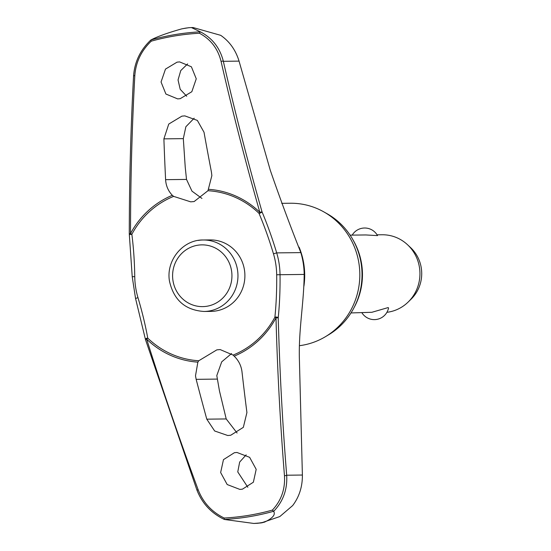<?xml version="1.0" encoding="UTF-8"?>
<svg xmlns="http://www.w3.org/2000/svg" width="551" height="551" viewBox="0 0 551 551"><rect width="100%" height="100%" fill="white"/><g stroke="black" fill="none" stroke-linecap="round" stroke-linejoin="round"><path stroke-width="0.83" d="M198.78 360.747L216.832 349.871L220.152 349.575L233.128 355.085L234.182 356.16C238.624 360.492 241.228 365.699 241.992 371.787A851.212 235.084 85 0 0 246.917 412.554L243.335 427.349L230.731 435.249L227.763 435.51L214.649 430.985L206.783 419.166A851.212 230.049 -103.7 0 1 196.156 379.336L195.502 375.823L197.864 362.145L198.78 360.747A85.157 81.823 89.3 0 1 147.744 338.121A1.942 0.861 169.9 0 0 146.731 338.293A1.942 0.861 169.9 0 0 146.635 338.321A1.942 0.861 169.9 0 0 145.43 339.368A1.942 0.861 169.9 0 0 145.533 339.581M234.182 356.16A86.597 83.215 -90.7 0 0 275.989 317.872L278.227 317.741A1.942 0.716 -174.2 0 0 275.851 317.025A1.942 0.716 -174.2 0 0 275.748 317.032A1.942 0.716 -174.2 0 0 274.901 317.169L275.989 317.872A848.478 234.946 89.2 0 0 284.468 475.706C285.294 489.109 281.272 500.57 272.401 510.088A242.729 233.238 89.3 0 1 248.501 515.378A242.729 233.238 89.3 0 1 224.195 518.03L224.271 519.414A244.093 234.554 -90.7 0 0 249.135 516.721A244.093 234.554 -90.7 0 0 273.585 511.287L273.668 511.356C283.173 501.417 287.519 489.371 286.685 475.217A1.942 0.441 175.4 0 1 284.468 475.706M172.332 195.309A86.597 83.215 -90.7 0 0 130.518 233.596L129.354 233.714A1.942 0.716 -7.3 0 0 129.292 233.934A1.942 0.716 -7.3 0 0 130.739 234.437A1.942 0.716 -7.3 0 0 130.842 234.437A1.942 0.716 -7.3 0 0 131.854 234.299A85.157 81.823 89.3 0 1 173.627 196.376L172.332 195.309C168.207 190.97 165.968 185.763 165.603 179.667A851.212 235.084 -95 0 1 163.895 138.859L168.758 124.058L181.899 116.144L184.847 115.889L197.354 120.414L204.022 132.247A851.212 230.049 76.3 0 0 211.439 172.112L211.859 175.631L207.975 190.715L194.138 201.549L190.694 201.845L173.627 196.376M207.975 190.715A85.157 81.823 89.3 0 1 259.018 213.34A1.942 0.572 -22.8 0 0 259.858 213.175A1.942 0.572 -22.8 0 0 259.955 213.141A1.942 0.572 -22.8 0 0 262.028 211.846L259.838 212.287A86.597 83.215 -90.7 0 0 208.65 189.324M224.415 519.469L253.791 523.45L261.394 522.858L257.386 523.298A250.319 240.532 -90.7 0 0 260.954 522.741A250.319 240.532 -90.7 0 0 264.514 522.128C272.662 518.264 275.714 514.668 273.668 511.356M145.56 339.602L146.676 339.182A1.942 0.393 134 0 1 146.807 339.037A1.942 0.393 134 0 1 147.744 338.121A110.703 29.375 72.1 0 0 137.957 297.616A73.855 70.969 89.3 0 1 134.754 276.65A110.703 30.656 89.2 0 0 131.854 234.299L130.518 233.596A848.478 234.946 -90.8 0 1 134.816 75.611C135.801 62.187 141.27 50.713 151.222 41.18A242.729 233.238 89.3 0 1 175.128 35.891A242.729 233.238 89.3 0 1 199.434 33.239C210.689 39.273 217.9 48.66 221.068 61.395A848.478 225.125 72.1 0 0 259.838 212.287A1.942 0.393 -46 0 0 259.7 212.431A1.942 0.393 -46 0 0 259.018 213.34A110.703 29.375 -107.9 0 1 273.468 253.791L276.692 252.888A112.321 29.802 72.1 0 0 262.028 211.846A846.543 224.615 -107.9 0 1 223.348 61.306C219.952 47.854 212.266 38.012 200.282 31.786L191.431 27.571L188.855 27.708A250.319 240.532 -90.7 0 0 185.288 28.266A250.319 240.532 -90.7 0 0 181.727 28.879L185.494 28.177M200.282 31.786L200.22 31.848A244.093 234.554 -90.7 0 0 175.356 34.534A244.093 234.554 -90.7 0 0 150.905 39.968L151.222 41.18M353.219 240.27A66.382 63.785 89.3 0 1 353.997 307.727M281.699 203.34L290.315 203.243A71.485 68.689 89.3 0 1 323.912 211.935A71.485 68.689 89.3 0 1 359.817 273.93A71.485 68.689 89.3 0 1 325.352 336.737A71.485 68.689 89.3 0 1 301.941 345.325A71.485 68.689 89.3 0 1 299.469 345.684M325.352 336.737L328.616 334.788A69.295 66.588 -90.7 0 0 362.028 273.902A69.295 66.588 -90.7 0 0 327.218 213.802L323.912 211.935M180.225 98.67L177.663 98.898L165.906 94.035L161.05 82.003L165.479 69.102L177.085 62.139L179.654 61.919L191.397 66.781L196.252 78.807L191.831 91.714L180.225 98.67M191.431 27.571L193.139 27.55L220.71 35.333C229.574 41.477 235.683 50.072 239.051 61.12L270.279 170.259C279.908 198.146 290.101 225.593 300.846 252.613A76.885 73.875 -90.7 0 1 304.186 274.432C303.883 303.98 298.36 330.373 299.434 360.802L302.389 475.038C302.492 486.671 299.255 496.85 292.664 505.57L279.805 516.569L261.394 522.858L264.514 522.128M224.195 518.03C211.853 512.01 203.195 502.636 198.215 489.922A848.478 225.125 -107.9 0 1 146.676 339.182A86.597 83.215 -90.7 0 0 197.864 362.145M242.426 489.171L239.837 489.398L227.184 484.543L220.641 472.538L223.465 459.651L234.402 452.702L236.992 452.474L249.637 457.33L256.187 469.335L253.364 482.221L242.426 489.171M194.172 118.21L185.873 126.737L183.318 138.638L185.239 167.297L186.513 179.426L191.975 191.149L201.955 198.443M231.585 353.528L221.716 361.842L216.798 375.582L219.463 390.955L226.213 418.946L237.082 433.01M204.028 311.467C185.315 310.199 173.806 300.143 169.508 281.292C165.699 260.657 182.836 239.568 203.202 239.988L210.145 239.912A35.739 34.341 89.3 0 1 244.775 272.649A35.739 34.341 89.3 0 1 215.958 310.95A35.739 34.341 89.3 0 1 210.971 311.391L204.028 311.467A35.739 34.341 -90.7 0 0 209.015 311.033A35.739 34.341 -90.7 0 0 237.536 270.142A35.739 34.341 -90.7 0 0 203.202 239.988A35.739 34.341 -90.7 0 0 198.215 240.429M386.919 312.307A38.901 37.378 -90.7 0 0 388.441 312.093A38.901 37.378 -90.7 0 0 408.201 302.003A38.901 37.378 -90.7 0 0 407.54 244.747A38.901 37.378 -90.7 0 0 382.112 234.767L377.063 234.822M350.994 312.94L371.877 312.286L388.076 307.596L388.572 307.926A14.588 14.588 0 0 1 361.931 312.81M352.199 235.112A14.588 14.588 0 0 1 377.525 235.608L365.85 234.953L350.099 235.139M408.201 302.003L411.156 299.103A35.016 33.645 -90.7 0 0 410.564 247.578L407.54 244.747M187.629 63.902L180.762 70.569L178.042 79.957L180.211 89.317L186.713 96.239M246.166 454.857L239.657 462.075L237.763 471.911L247.84 487.284M273.468 253.791A73.855 70.969 89.3 0 1 276.678 274.756A110.703 30.656 -90.8 0 1 274.901 317.169A85.157 81.823 89.3 0 1 233.128 355.085M199.434 33.239L200.22 31.848M273.585 511.287L272.401 510.088M133.638 76.086A1.942 0.441 3.1 0 1 133.569 75.955C134.609 61.85 140.388 49.852 150.905 39.968L151.029 39.899C157.552 36.49 167.786 32.812 181.727 28.879M253.791 523.45L257.386 523.298M185.694 28.142L188.855 27.708M137.957 297.616L135.636 298.504M302.389 475.038L286.685 475.217A846.543 234.409 -90.8 0 1 278.227 317.741A112.321 31.104 89.2 0 0 280.032 274.708A76.885 73.875 -90.7 0 0 276.692 252.888L300.846 252.613M276.678 274.756L304.186 274.432M134.754 276.65L132.295 276.685M299.103 247.151A71.485 68.689 89.3 0 1 303.925 286.141M186.513 179.426L165.603 179.667M197.602 245.243A30.877 29.671 -90.7 0 0 172.966 280.576A30.877 29.671 -90.7 0 0 206.935 306.246A30.877 29.671 -90.7 0 0 231.572 270.913A30.877 29.671 -90.7 0 0 197.602 245.243M183.318 138.638L163.895 138.859M226.213 418.946L206.783 419.166M217.066 379.095L196.156 379.336M196.982 490.004L198.215 489.922M239.051 61.12L223.348 61.306A1.942 0.592 167.1 0 0 221.068 61.395M224.312 519.435C211.309 513.25 202.189 503.469 196.941 490.101L145.485 339.609A1.942 1.942 0 0 1 145.43 339.368L135.553 298.49L132.219 276.685L129.292 233.934A1.942 1.942 0 0 1 129.278 233.686C129.327 180.404 130.759 127.825 133.569 75.955A1.942 0.441 3.1 0 1 134.816 75.611M262.49 522.679L260.575 522.995M186.513 28.005L184.599 28.315"/></g></svg>
